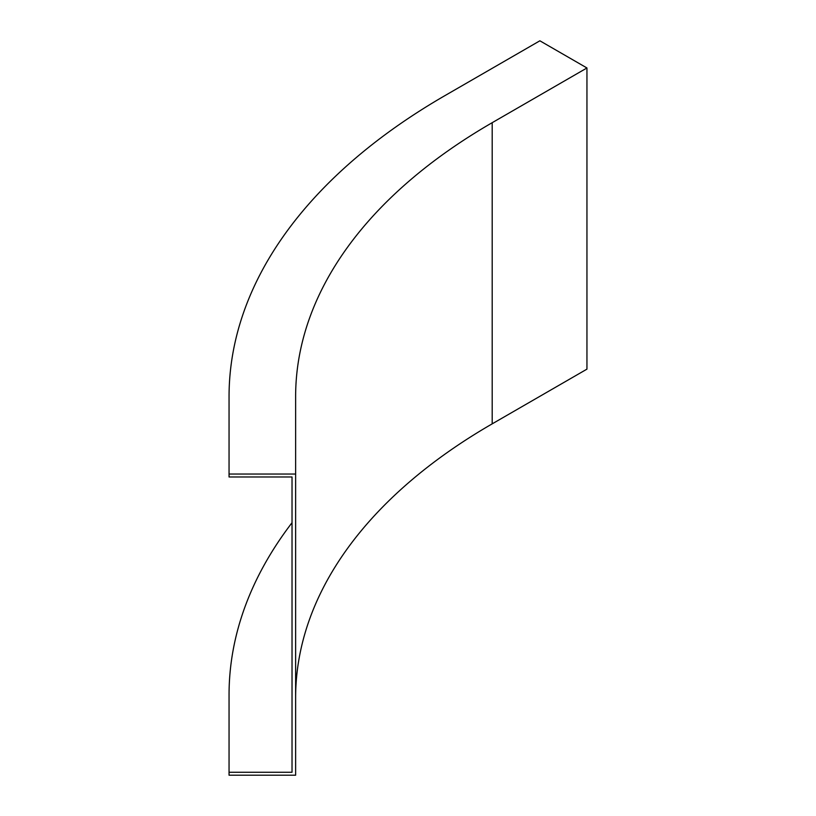 <?xml version="1.0" encoding="UTF-8"?>
<svg xmlns="http://www.w3.org/2000/svg" width="816" height="816" viewBox="0 0 816 816"><rect width="100%" height="100%" fill="white"/><g stroke="black" fill="none" stroke-linecap="round" stroke-linejoin="round"><path stroke-width="1.22" d="M292.026 694.895L292.026 476.972L292.026 772.262L229.051 772.262L229.051 775.2L295.627 775.2L295.627 474.035L229.051 474.035L229.051 476.972L292.026 476.972M295.627 697.833A671.119 387.467 0 0 1 492.191 423.851L586.949 369.138L586.949 67.973L539.876 40.8L445.118 95.513A737.695 425.901 0 0 0 229.051 396.668L229.051 474.035M586.949 67.973L492.191 122.686A671.119 387.467 0 0 0 295.627 396.668L295.627 474.035M292.026 522.709A737.695 425.901 0 0 0 229.051 694.895L229.051 772.262M492.191 423.851L492.191 122.686"/></g></svg>
